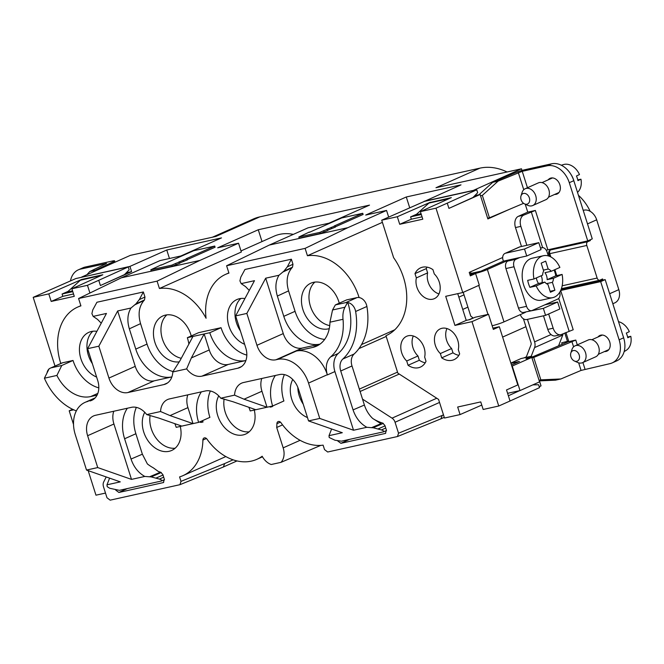 <?xml version="1.0" encoding="UTF-8"?>
<svg xmlns="http://www.w3.org/2000/svg" width="664" height="664" viewBox="0 0 664 664"><rect width="100%" height="100%" fill="white"/><g stroke="black" fill="none" stroke-linecap="round" stroke-linejoin="round"><path stroke-width="1" d="M409.729 207.824L406.285 196.984L461.007 184.874L424.238 201.458M388.664 217.087L386.556 210.438L365.706 215.061L406.285 196.984M507.064 171.984A61.362 45.526 -114 0 0 479.939 168.141L259.823 216.871A61.362 45.526 -114 0 0 253.324 219.012L212.48 237.197M474.768 195.681L480.122 194.494L487.874 218.937L509.512 209.301M561.121 289.421A7.362 0.739 -17.6 0 1 563.022 288.956L602.937 280.117L602.572 278.955L599.941 280.125A3.071 2.034 -102.5 0 1 599.675 280.208A3.071 2.034 -102.5 0 1 597.135 278.05L562.176 285.794M609.66 293.729L618.823 289.645L596.679 219.817A12.276 9.105 66 0 0 584.013 210.164L583.208 210.339M590.155 239.82L590.387 240.542L587.756 241.713A3.071 2.034 77.5 0 0 586.802 245.464L597.135 278.05M282.557 424.877L276.705 427.483A52.157 38.695 -114 0 0 276.905 423.682A3.071 2.274 -114 0 1 278.083 421.59A3.071 2.274 -114 0 1 281.013 422.769A52.157 38.695 -114 0 0 323.111 445.146L324.522 449.594L327.692 452.001L397.487 436.53L398.533 433.21L395.055 422.246L439.535 402.442M353.065 409.887L340.732 370.993A12.276 9.105 66 0 1 342.84 359.025A59.519 44.164 66 0 0 355.63 311.482A9.205 6.831 66 0 0 347.828 302.568A52.157 38.695 -114 0 1 338.25 353.472A18.409 13.662 -114 0 0 334.913 371.566L353.522 430.239L366.827 427.292C360.353 423.657 355.771 417.855 353.065 409.887L364.395 405.04L362.519 399.114L392.042 418.146A6.134 4.557 66 0 1 395.055 422.246M98.745 280.299L87.474 285.312L71.878 288.765L102.82 274.763L81.738 279.436L48.796 293.878L33.2 297.331L75.862 278.548L128.235 266.953L98.745 280.299L100.405 285.537L131.596 271.642L129.936 266.405L166.764 250.004L221.486 237.895L180.898 255.964L160.049 260.587L121.338 277.818L78.584 298.518L80.917 305.88A52.157 38.695 -114 0 0 77.613 307.117A52.157 38.695 -114 0 0 60.789 363.482M78.584 298.518L157.077 281.138L159.418 288.5A52.157 38.695 -114 0 1 206.064 318.272A52.157 38.695 66 0 1 225.627 274.348A52.157 38.695 66 0 1 228.939 273.111L226.607 265.749L269.36 245.049L308.063 227.818L328.921 223.204L369.508 205.126L258.271 229.752L217.684 247.821L238.542 243.207L199.831 260.446L121.338 277.818M347.828 302.568L345.736 302.626L357.016 297.605A9.205 6.831 66 0 1 359.099 297.547A52.157 38.695 -114 0 0 307.432 255.731L382.406 222.349M618.823 289.645A12.276 9.105 66 0 1 614.847 302.842L612.831 303.738M106.207 476.951L103.692 481.973A6.134 4.557 66 0 0 103.501 486.787L106.979 497.751L110.149 500.158L179.944 484.687L180.99 481.367L179.579 476.918A52.157 38.695 -114 0 0 182.89 475.681A52.157 38.695 -114 0 0 202.893 440.066A3.071 2.274 -114 0 1 204.072 437.974A3.071 2.274 -114 0 1 207.002 439.153A52.157 38.695 -114 0 0 256.902 459.297A52.157 38.695 -114 0 0 262.18 456.234A15.338 11.379 66 0 0 271.219 464.509L280.996 462.343A15.338 11.379 66 0 0 283.171 447.851L300.095 440.315M273.012 405.828A3.071 2.274 66 0 1 272.14 406.658A3.071 2.274 66 0 1 271.817 406.766L270.173 407.132A46.015 34.146 -114 0 0 270.024 406.575M578.668 362.851L581.066 370.421L560.881 378.97L540.845 379.849L533.74 357.456L575.779 340.076L568.816 341.611L568.633 341.03L561.678 342.823L562.151 344.334M33.2 297.331L55.004 366.063M425.226 362.776A18.409 13.662 66 0 1 419.341 360.262L417.98 355.979A15.338 11.379 66 0 1 413.307 336.001M422.047 216.829L411.34 219.195L410.601 216.871L421.308 214.497M466.634 320.297L466.02 319.766A23.929 17.754 66 0 1 466.634 320.297L469.805 319.6L475.067 317.259L488.521 314.279L493.319 329.41L499.336 326.729L517.795 384.921L506.524 389.942L510.027 400.998L539.517 387.651L538.595 384.746L532.827 384.871M438.97 293.911A15.338 11.379 66 0 1 427.624 272.887L426.263 268.605A18.409 13.662 66 0 1 427.052 267.135M458.865 355.331A18.409 13.662 66 0 1 452.981 352.816L451.62 348.534A15.338 11.379 66 0 1 446.947 328.555M386.099 335.66L385.967 335.718A53.991 40.064 -114 0 0 386.033 335.693A53.991 40.064 -114 0 0 393.619 257.682L381.717 220.182L424.379 201.399L476.752 189.804L477.673 192.709L472.984 197.498L448.93 208.38L480.122 194.494M385.967 335.718L397.844 373.151L438.572 399.413L444.482 418.029L460.077 414.577L457.679 407.015L480.761 401.903L483.16 409.472L498.755 406.019L471.988 321.642L488.521 314.279M419.341 360.262L408.069 365.283A18.409 13.662 -114 0 0 420.395 367.101A18.409 13.662 -114 0 0 426.006 361.316L424.653 357.033A15.338 11.379 66 0 0 420.171 340.69A15.338 11.379 66 0 0 406.667 336.274A15.338 11.379 66 0 0 406.708 361L417.98 355.979M408.069 365.283L406.708 361M451.62 348.534L440.348 353.555A15.338 11.379 66 0 1 440.307 328.829A15.338 11.379 66 0 1 453.811 333.245A15.338 11.379 66 0 1 458.293 349.579L459.646 353.87A18.409 13.662 66 0 1 454.035 359.656A18.409 13.662 66 0 1 441.709 357.838L452.981 352.816M441.709 357.838L440.348 353.555M481.765 405.073L460.077 414.577M498.755 406.019L510.027 400.998M492.92 328.149L499.336 326.729M430.314 202.462L451.337 197.615L420.395 211.617L422.794 219.186L399.72 224.291L411.34 219.195M399.72 224.291L397.313 216.73L430.255 202.279M416.569 214.248L410.601 216.871M466.02 319.766L457.737 293.654M502.681 257.499L469.232 272.398L470.336 275.884L475.598 273.543L469.987 274.788M581.066 370.421L609.892 363.664A21.472 15.936 -114 0 0 612.166 362.909A21.472 15.936 -114 0 0 619.13 339.819L600.671 281.627L560.665 290.483L573.215 329.742L561.578 334.424A9.205 6.1 77.5 0 1 560.798 334.681A9.205 6.1 77.5 0 1 553.17 328.207L548.655 313.972M600.671 281.627L605.178 279.619L602.937 280.117M612.166 362.909L616.673 360.901A21.472 15.936 -114 0 0 623.637 337.81L605.178 279.619M623.894 338.665A16.874 12.516 -114 0 0 623.471 337.129A16.874 12.516 -114 0 0 623.006 335.818M624.152 351.605L626.086 350.418A15.803 11.72 -114 0 0 630.8 336.316L627.779 337.744A16.285 12.085 -114 0 0 627.173 335.386A16.285 12.085 -114 0 0 626.301 333.087L629.323 331.66A15.803 11.72 -114 0 0 618.516 321.65M630.8 336.316L627.621 337.022M540.845 379.849L539.052 380.281M539.243 380.879L555.477 380.165L560.881 378.97M531.93 357.821L533.74 357.456M530.586 357.705L568.782 341.528A7.362 0.739 162.4 0 1 568.791 341.528M568.633 341.03L565.919 332.49M519.962 246.825A6.134 4.557 -114 0 0 519.314 247.041L505.03 253.399A6.134 4.557 66 0 1 505.677 253.183L524.519 249.017L526.735 255.997L541.011 249.639L538.803 242.659L519.962 246.825L505.677 253.183M469.722 273.95L470.992 273.385L470.502 271.833M505.03 253.399A6.134 4.557 66 0 0 503.038 259.998L503.412 261.159L480.861 271.202L470.992 273.385M503.412 261.159L526.735 255.997M492.165 325.758A9.205 0.921 -17.6 0 0 503.984 321.882L487.376 269.509A9.205 0.921 162.4 0 1 475.009 273.51L469.938 274.63M487.376 269.509L508.79 259.973M524.519 249.017L538.803 242.659M463.223 292.343L470.751 316.089A23.929 17.754 66 0 1 473.034 317.973L473.083 318.139M548.315 255.906L547.078 252.029A6.134 4.067 77.5 0 0 541.998 247.713A6.134 4.067 77.5 0 0 541.475 247.888L540.587 248.286M519.829 257.524L515.92 259.267A6.134 4.067 -102.5 0 0 514.011 266.762L526.56 306.328A6.134 4.067 77.5 0 0 531.648 310.644A6.134 4.067 77.5 0 0 532.171 310.478L557.719 299.099A6.134 4.067 77.5 0 0 559.785 292.143M514.011 266.762L505.935 268.546L518.493 308.113A6.134 4.067 77.5 0 0 523.572 312.437L531.648 310.644M505.935 268.546A6.134 4.067 -102.5 0 1 507.852 261.052L511.761 259.309M555.826 275.809L547.153 279.668A7.91 5.246 -102.5 0 0 544.936 272.688L551.22 271.294L559.885 267.434A21.472 14.234 77.5 0 0 543.393 255.731L532.179 258.213A21.472 14.234 77.5 0 0 530.362 258.811A21.472 14.234 77.5 0 0 523.265 283.661A21.472 14.234 77.5 0 0 541.467 300.145L552.68 297.663A21.472 14.234 77.5 0 0 554.498 297.065A21.472 14.234 77.5 0 0 562.101 274.423L555.826 275.809A21.472 14.234 77.5 0 0 554.108 270.007M543.393 255.731A21.472 14.234 77.5 0 0 541.575 256.329A21.472 14.234 77.5 0 0 533.972 278.98L542.637 275.12A7.91 5.246 77.5 0 1 543.675 271.061L541.168 263.151L545.675 261.143L548.182 269.053A7.91 5.246 77.5 0 1 551.22 271.294M533.972 278.98L527.689 280.366A21.472 14.234 77.5 0 0 529.905 287.346L536.188 285.96L544.854 282.1A7.91 5.246 77.5 0 0 547.891 284.35L550.398 292.251L554.905 290.243L552.398 282.341A7.91 5.246 77.5 0 0 553.436 278.282L562.101 274.423M536.188 285.96A21.472 14.234 77.5 0 0 552.68 297.663M529.905 287.346L538.57 283.486L544.854 282.1M538.57 283.486A7.91 5.246 -102.5 0 1 536.421 277.884M541.185 275.759A7.91 5.246 -102.5 0 1 541.99 282.731M550.099 291.305L554.905 290.243M546.464 283.652L552.398 282.341M543.376 270.115L548.182 269.053M547.153 279.668L553.436 278.282M526.809 311.715L543.351 308.37L557.627 302.012L544.795 304.851M557.627 302.012L559.843 308.992L545.559 315.35L543.351 308.37M545.559 315.35L526.726 319.525A6.134 4.557 66 0 1 520.393 314.694L520.36 314.587M94.139 271.501L95.226 270.306L89.823 271.501L106.572 263.475L80.643 269.069L85.158 267.061A21.472 15.936 -114 0 0 82.884 267.816L78.369 269.816A21.472 15.936 -114 0 0 70.484 280.905M85.158 267.061L112.083 261.101A7.362 0.739 -17.6 0 1 114.598 260.886L115.013 262.205M80.643 269.069A21.472 15.936 -114 0 0 78.369 269.816M89.823 271.501L86.884 274.73M95.226 270.306L113.345 261.74A7.362 0.739 -17.6 0 0 114.598 260.886M303.224 404.16A24.543 18.21 66 0 1 299.265 395.893A24.543 18.21 66 0 1 297.812 387.311M307.482 417.565A24.543 18.21 66 0 1 291.753 399.238A24.543 18.21 66 0 1 292.758 379.501M240.376 330.879A24.543 18.21 66 0 1 236.417 322.613A24.543 18.21 66 0 1 240.874 298.476M244.634 344.284A24.543 18.21 66 0 1 228.906 325.966A24.543 18.21 66 0 1 236.857 299.572A24.543 18.21 66 0 1 244.916 298.551M249.166 431.816A24.543 18.21 66 0 1 225.254 412.278A24.543 18.21 66 0 1 224.117 399.047M254.279 410.061A24.543 18.21 66 0 1 245.663 434.073A24.543 18.21 66 0 1 217.742 415.623A24.543 18.21 66 0 1 218.746 395.885M329.726 325.601A24.543 18.21 66 0 1 310.428 306.237A24.543 18.21 66 0 1 314.885 282.092M329.253 328.622A24.543 18.21 66 0 1 302.909 309.582A24.543 18.21 66 0 1 310.868 283.188A24.543 18.21 66 0 1 338.798 301.639A24.543 18.21 66 0 1 339.246 303.191M181.272 358.286A24.543 18.21 66 0 1 162.406 338.997A24.543 18.21 66 0 1 166.863 314.861M179.371 361.814A24.543 18.21 66 0 1 154.895 342.35A24.543 18.21 66 0 1 162.854 315.956A24.543 18.21 66 0 1 190.775 334.399A24.543 18.21 66 0 1 191.224 335.959M92.362 363.648A24.543 18.21 66 0 1 88.395 355.381A24.543 18.21 66 0 1 92.86 331.245M96.612 377.052A24.543 18.21 66 0 1 80.883 358.726A24.543 18.21 66 0 1 88.843 332.34A24.543 18.21 66 0 1 96.894 331.319M175.155 448.2A24.543 18.21 66 0 1 151.251 428.662A24.543 18.21 66 0 1 150.105 415.423M180.268 426.446A24.543 18.21 66 0 1 171.661 450.458A24.543 18.21 66 0 1 143.731 432.007A24.543 18.21 66 0 1 144.735 412.269M144.959 297.032L139.307 299.613L143.349 291.969L144.959 297.032L144.503 299.954L135.912 303.888L139.307 299.613M117.669 310.959L135.24 366.345L108.938 378.057L98.828 346.193L117.669 310.959L130.974 308.013L135.912 303.888M173.105 371.558A35.283 26.178 -114 0 1 147.043 344.085L140.56 323.634C137.863 314.188 138.975 306.511 143.889 300.601A48.63 36.08 66 0 1 144.503 299.954M539.434 380.87L541.027 385.892L539.209 386.697M115.719 490.107L118.873 492.464L163.394 482.57L164.365 479.284L162.887 474.619L160.705 472.253A47.401 35.175 66 0 1 158.273 471.432L153.318 467.838A46.015 34.146 -114 0 1 147.375 463.929L142.37 454.193L131.04 459.04L124.608 438.763A35.283 26.178 -114 0 1 127.363 408.236M522.004 170.457L521.481 168.797L472.677 190.709M511.861 366.221L531.806 357.431L539.558 381.875L520.02 390.573L507.595 393.32M512.259 366.13L520.02 390.573M443.477 414.859L442.232 415.415L440.896 418.826L444.266 417.357M276.705 427.483L283.171 447.851M364.395 405.04C366.113 410.319 368.869 414.792 372.67 418.453L380.953 423.673L371.516 427.674L373.226 427.765L383.302 423.358M337.752 440.962L340.898 443.32L385.427 433.418L386.398 430.131L384.912 425.466L382.738 423.101A47.401 35.175 66 0 1 372.67 418.453M284.375 374.604A35.283 26.178 -114 0 0 283.901 400.981L272.63 405.994L250.203 410.958A35.283 26.178 -114 0 0 248.867 407.298M210.372 390.988A35.283 26.178 -114 0 0 209.89 417.357L198.619 422.379L176.192 427.342A35.283 26.178 -114 0 0 174.856 423.682M202.553 420.627A46.015 34.146 -114 0 0 203.043 421.989L201.391 422.354A3.071 2.274 66 0 1 199.64 421.922M136.361 407.372A35.283 26.178 -114 0 0 135.879 433.741L142.37 454.193M564.79 332.988L567.504 341.537M468.95 319.791L473.034 317.973M502.615 337.08L525.938 326.696M550.423 250.013A3.071 3.071 0 0 0 548.746 253.748L549.792 253.656A3.071 2.034 -102.5 0 1 550.755 249.905A3.071 2.274 66 0 0 550.423 250.013L553.054 248.842A3.071 2.274 66 0 1 553.378 248.734L590.387 240.542M447.694 199.266L450.126 198.162M450.067 197.98L428.902 203.093L415.905 214.854L421.059 213.708M531.806 357.431L525.971 358.726L531.607 356.211L521.066 358.543L510.865 363.092M511.471 364.984L519.439 361.432L510.94 363.316M129.936 266.405L81.547 277.286M131.596 271.642L126.251 272.829M81.498 277.129L130.352 255.374L215.858 236.45L259.823 216.871M72.542 290.857L67.388 292.002L80.377 280.241L101.609 275.319M80.377 280.241L101.55 275.128M180.99 481.367L224.689 463.563L223.345 466.983L237.015 460.932M534.254 384.838L534.088 384.307M386.556 210.438L347.853 227.677L305.1 248.377L307.432 255.731M524.037 357.888L526.344 356.858M272.979 405.878L270.173 407.132M100.405 285.537L124.458 274.647L129.156 269.858L128.235 266.953M448.183 198.818L428.902 203.093M578.427 195.291A39.881 29.589 66 0 1 590.18 211.318M320.778 445.378L280.996 462.343M89.922 293.031L87.474 285.312M166.764 250.004L169.461 258.503M531.905 357.141L531.607 356.211M226.607 265.749L305.1 248.377M347.853 227.677L269.36 245.049M424.18 201.275L472.627 190.551M521.481 168.797L435.974 187.721L479.939 168.141M309.341 232.35L341.661 217.958L362.743 213.293L363.117 214.455L335.303 226.839M327.792 230.184L335.386 227.096L335.021 225.934L334.183 226.009L362.743 213.293M309.258 232.085L298.825 237.031L299.19 238.193L320.272 233.529L327.875 230.441L327.501 229.279L326.671 229.354L335.021 225.934M161.327 265.11L193.647 250.726L214.729 246.053L215.094 247.216L187.29 259.599M179.77 262.952L187.373 259.865L186.999 258.703L186.169 258.769L214.729 246.053M161.244 264.853L150.803 269.8L151.176 270.962L172.258 266.297L179.853 263.21L179.487 262.048L178.649 262.122L186.999 258.703M99.177 276.415L99.666 275.967M72.791 291.645L62.084 294.019L68.052 291.405M62.084 294.019L62.823 296.343L73.53 293.978M48.796 293.878L51.194 301.439L74.277 296.335L71.878 288.765M62.823 296.343L51.194 301.439M88.179 470.651L95.965 495.178L105.501 493.07M72.6 409.29L69.197 410.8L73.521 424.445M73.704 409.804L69.197 410.8M448.93 208.38L447.262 203.142L435.991 208.164L420.395 211.617M476.752 189.804L447.262 203.142M397.313 216.73L381.717 220.182M475.598 273.543L479.292 285.18L462.758 292.542L435.991 208.164M521.489 246.485L515.48 227.561L520.866 226.366A9.205 6.1 77.5 0 1 523.73 215.128L535.367 210.446L527.747 212.14L518.352 216.323A9.205 6.1 77.5 0 0 515.48 227.561M525.224 204.188L527.747 212.14M471.988 321.642L454.94 325.41L445.71 296.318L462.758 292.542M454.94 325.41L466.219 320.397M519.655 390.656L508.367 395.761M414.992 273.626A18.409 13.662 -114 0 1 420.602 267.833A18.409 13.662 -114 0 1 432.936 269.65L434.289 273.933A15.338 11.379 66 0 1 434.331 298.659A15.338 11.379 66 0 1 420.835 294.243A15.338 11.379 66 0 1 416.353 277.909L414.992 273.626L426.263 268.605M427.624 272.887L416.353 277.909M563.122 333.735A7.976 5.918 66 0 1 562.757 335.046L558.573 345.853M527.448 319.359L534.586 341.869A7.976 5.918 66 0 1 534.578 347.596L531.2 356.302M523.431 318.82L531.001 342.657A3.071 2.274 66 0 1 530.992 344.865L526.129 357.423M543.476 315.815L547.783 329.394A9.205 6.1 77.5 0 0 551.029 334.548A9.205 6.1 77.5 0 0 555.411 335.876L560.798 334.681M525.407 312.346L503.984 321.882M526.867 245.298L520.866 226.366M604.514 351.546A8.59 6.374 -114 0 0 606.929 351.14A8.59 6.374 -114 0 0 609.71 341.902A8.59 6.374 -114 0 0 599.941 335.444A8.59 6.374 -114 0 0 598.023 336.972M570.832 353.041L571.953 349.563A9.205 6.831 66 0 1 575.074 345.844L588.229 339.993A9.205 6.831 66 0 1 598.696 346.907A9.205 6.831 66 0 1 595.716 356.809L582.56 362.66A9.205 6.831 66 0 1 577.713 362.494L574.377 361A5.661 4.2 66 0 1 570.924 356.842A5.661 4.2 66 0 1 570.832 353.041A5.661 4.2 66 0 1 574.941 350.584A5.661 4.2 66 0 1 579.199 355.008A5.661 4.2 66 0 1 578.576 360.154A5.661 4.2 66 0 1 574.377 361M575.074 345.844A9.205 6.831 66 0 1 585.548 352.767A9.205 6.831 66 0 1 582.56 362.66M546.248 250.179L587.748 240.891L592.263 238.882L573.804 180.691A21.472 15.936 -114 0 0 551.643 163.8L524.709 169.76A7.362 0.739 162.4 0 0 515.247 172.773L492.713 182.318L478.985 194.743M554.672 194.427A8.59 6.374 -114 0 0 557.088 194.021A8.59 6.374 -114 0 0 559.868 184.783A8.59 6.374 -114 0 0 550.099 178.325A8.59 6.374 -114 0 0 548.182 179.853M587.748 240.891L569.289 182.7A21.472 15.936 -114 0 0 547.128 165.809L522.244 171.32L527.457 187.738M520.999 195.922L522.111 192.444A9.205 6.831 66 0 1 525.232 188.725L538.388 182.874A9.205 6.831 66 0 1 548.854 189.788A9.205 6.831 66 0 1 545.874 199.69L532.719 205.541A9.205 6.831 66 0 1 527.872 205.383L524.535 203.881A5.661 4.2 66 0 1 521.082 199.723A5.661 4.2 66 0 1 520.999 195.922A5.661 4.2 66 0 1 525.099 193.465A5.661 4.2 66 0 1 529.357 197.897A5.661 4.2 66 0 1 528.735 203.035A5.661 4.2 66 0 1 524.535 203.881M525.232 188.725A9.205 6.831 66 0 1 535.707 195.648A9.205 6.831 66 0 1 532.719 205.541M574.011 181.347A16.874 12.516 -114 0 0 573.63 180.019A16.874 12.516 -114 0 0 570.725 174.059M577.506 192.369A15.803 11.72 -114 0 0 580.958 179.205L577.937 180.625A16.285 12.085 -114 0 0 577.331 178.267A16.285 12.085 -114 0 0 576.46 175.977L579.481 174.549A15.803 11.72 -114 0 0 563.454 164.572L561.279 165.22M580.958 179.205L577.78 179.903M480.504 195.714L482.338 195.407L498.124 181.114L492.713 182.318M522.244 171.32L498.124 181.114M523.606 203.333L489.443 217.8L482.338 195.407M489.443 217.8L487.625 218.166M298.825 237.031L319.907 232.367L320.272 233.529M324.032 231.852L323.658 230.69L327.501 229.279M319.907 232.367L323.658 230.69M331.543 228.507L331.178 227.345M150.803 269.8L171.885 265.135L172.258 266.297M176.01 264.621L175.645 263.459L179.487 262.048M171.885 265.135L175.645 263.459M183.53 261.276L183.156 260.114M98.811 387.867A35.283 26.178 66 0 1 73.032 360.469L62.665 362.76A9.205 6.831 66 0 0 61.694 363.083L50.306 368.155L62.665 362.76M143.349 291.969L96.927 302.244L92.769 309.922L91.898 313.624L93.151 316.388L106.456 313.441L87.615 348.675L98.828 346.193M188.883 344.06A35.283 26.178 -114 0 0 187.356 337.685L198.627 332.664L221.054 327.701A35.283 26.178 -114 0 0 246.825 355.099M282.582 272.174L291.911 267.833C286.989 273.751 285.877 281.428 288.574 290.873L295.065 311.316L283.785 316.338L277.361 296.061C274.979 288.027 275.527 281.088 278.988 275.253L283.935 271.119L287.329 266.853L291.371 259.201L244.95 269.476L240.791 277.154L239.92 280.864L241.173 283.619L254.478 280.681L235.629 315.906L245.738 347.778A18.409 13.662 66 0 1 239.77 367.574A18.409 13.662 66 0 1 237.82 368.213L201.939 376.156A18.409 13.662 -114 0 1 186.642 368.902L191.348 357.938L204.172 333.959L209.782 332.722A35.283 26.178 -114 0 0 245.879 360.535L228.242 364.445L201.939 376.156M291.371 259.201L292.973 264.264L287.329 266.853M291.911 267.833A48.63 36.08 66 0 1 292.517 267.185L292.973 264.264M295.065 311.316A35.283 26.178 -114 0 0 324.654 339.428M357.016 297.605L346.641 299.896L335.37 304.917L332.548 309.98L329.95 322.189A35.283 26.178 -114 0 1 316.413 346.201A35.283 26.178 -114 0 1 312.678 347.438L296.31 351.057A30.063 22.31 66 0 1 327.327 374.712L327.393 374.919A18.409 13.662 -114 0 1 330.738 356.817A52.157 38.695 -114 0 0 343.022 319.293L329.95 322.189M130.974 308.013C127.505 313.856 126.965 320.795 129.339 328.829L135.771 349.106A35.283 26.178 -114 0 0 171.876 376.92L154.231 380.829L127.928 392.54L163.809 384.597L167.544 382.937M135.24 366.345A18.409 13.662 -114 0 0 154.231 380.829M275.377 375.467A35.283 26.178 -114 0 0 272.63 405.994M255.806 409.721L232.832 401.687L220.73 398.209L234.566 395.146L244.045 399.205L267.019 407.239L261.948 391.237A18.409 13.662 66 0 1 261.799 378.472M201.366 391.851A35.283 26.178 -114 0 0 198.619 422.379M170.034 415.589L187.937 407.621L193.008 423.624L170.034 415.589L160.555 411.531L146.719 414.593L158.82 418.071L181.795 426.105M161.277 472.502L151.201 476.91L144.793 476.445L131.497 479.391L97.733 467.58L86.519 470.062L120.284 481.873L106.979 484.811L107.186 486.654L109.743 488.272L119.395 490.331L161.327 481.043L164.473 479.682M144.793 476.445C138.328 472.801 133.738 466.999 131.04 459.04M151.201 476.91L159.426 479.084C161.559 479.889 162.29 480.512 161.618 480.952M146.719 414.593A18.409 13.662 -114 0 0 131.422 407.339L95.541 415.282A18.409 13.662 66 0 0 93.591 415.921A18.409 13.662 66 0 0 87.623 435.717L97.733 467.58M131.497 479.391L113.926 424.005A18.409 13.662 66 0 1 113.785 411.24M106.979 484.811L109.593 478.13M47.053 372.778A9.205 6.831 66 0 1 48.97 369.068M75.563 410.593A59.519 44.164 -114 0 0 76.285 410.999M76.335 410.892A52.157 38.695 66 0 1 44.397 378.206L49.119 368.786L50.306 368.155M97.06 395.163L90.653 396.582A35.283 26.178 66 0 1 56.905 375.434L61.76 365.49L51.394 367.781M61.76 365.49L73.032 360.469M234.566 395.146A18.409 13.662 66 0 1 241.605 383.153A18.409 13.662 66 0 1 243.555 382.514L279.444 374.571A18.409 13.662 -114 0 1 298.435 389.046L308.544 420.918L319.757 418.436L308.544 383.078L327.327 374.712M256.951 345.297L246.842 313.425L265.691 278.191L283.262 333.585L256.951 345.297A18.409 13.662 -114 0 0 275.95 359.772L277.519 359.423A30.063 22.31 66 0 1 308.544 383.078M246.842 313.425L235.629 315.906M187.356 337.685L192.958 336.44L180.135 360.419L172.806 371.964L186.642 368.902M172.806 371.964A18.409 13.662 66 0 1 165.759 383.958A18.409 13.662 66 0 1 163.809 384.597M108.938 378.057A18.409 13.662 -114 0 0 127.928 392.54M94.504 398.533L89.798 400.981A18.409 13.662 66 0 0 91.748 400.334A18.409 13.662 66 0 0 97.724 380.547L87.615 348.675M88.229 401.33A30.063 22.31 -114 0 0 85.05 402.376A30.063 22.31 -114 0 0 75.298 434.704L86.519 470.062M160.555 411.531A18.409 13.662 66 0 1 167.594 399.537A18.409 13.662 66 0 1 169.544 398.898L205.433 390.955A18.409 13.662 -114 0 1 220.73 398.209M373.226 427.765L381.451 429.932C383.584 430.745 384.315 431.368 383.643 431.808L341.421 441.178L334.963 440.224L329.211 437.51L329.012 435.667L331.618 428.986M353.522 430.239L319.757 418.436M366.827 427.292L371.516 427.674M359.099 297.547A9.205 6.831 66 0 1 366.901 306.469A59.519 44.164 66 0 1 354.119 354.012A12.276 9.105 66 0 0 352.003 365.972L362.519 399.114M345.736 302.626L335.37 304.917M347.397 302.759L344.923 307.241C343.197 310.727 342.566 314.744 343.022 319.293M283.785 316.338A35.283 26.178 -114 0 0 319.998 344.135L302.253 348.06L275.95 359.772M265.691 278.191L278.988 275.253M283.262 333.585A18.409 13.662 -114 0 0 302.253 348.06M292.517 267.185L283.935 271.119M249.257 290.434L245.58 286.632L241.173 283.619M221.054 327.701L209.782 332.722M192.958 336.44L204.172 333.959L209.251 349.961A18.409 13.662 -114 0 0 228.242 364.445M308.544 420.918L342.309 432.721L329.012 435.667M378.314 428.819L385.045 425.873M93.151 316.388L97.558 319.401L101.235 323.194M187.937 407.621A18.409 13.662 66 0 1 187.796 394.856M56.905 375.434L44.397 378.206M156.281 477.972L163.012 475.026M159.418 288.5L241.339 252.021L238.542 243.207M199.831 260.446L157.077 281.138M240.99 250.934L274.124 236.177A52.157 38.695 66 0 1 293.314 234.384M262.014 241.571L258.271 229.752M587.507 223.901L596.679 219.817M397.512 372.114L359.34 389.112M399.255 374.064L360.104 391.494M561.553 288.193A3.071 2.034 77.5 0 0 562.674 288.4L599.675 280.208M280.424 422.113L276.905 423.682M392.042 418.146L436.754 398.234M361.515 344.591L394.773 329.776M358.942 348.592L386.199 336.449M271.817 406.766L272.439 406.493M619.13 339.819L623.637 337.81M571.837 341.329L573.588 346.849M575.779 340.076L577.298 344.857M582.901 362.511L585.009 369.167M558.714 298.377L569.089 331.079M487.982 314.396L478.786 285.412M540.529 248.095L541.475 247.888M518.493 308.113L526.56 306.328M515.92 259.267L507.852 261.052M113.677 262.795L113.345 261.74M105.667 264.015L105.526 263.567M143.889 300.601L134.56 304.934M583.258 210.496L584.013 210.164M553.378 248.734L550.755 249.905L587.756 241.713M550.838 256.926L549.792 253.656L586.802 245.464M127.397 488.555L118.873 492.464M163.709 482.379L163.045 482.686M442.232 415.415L398.533 433.21M554.872 269.667L556.756 275.601M201.391 422.354L202.927 421.673M349.43 439.41L340.898 443.32M385.743 433.235L385.078 433.542M206.413 438.497L202.893 440.066M224.689 463.563L233.106 459.82M534.578 347.596L562.757 335.046M534.586 341.869L551.029 334.548M547.783 329.394L553.17 328.207M531.25 211.783L542.629 247.655M518.352 216.323L523.73 215.128M535.367 210.446L547.833 249.73M569.289 182.7L573.804 180.691M547.128 165.809L551.643 163.8M518.302 172.574L523.747 189.73M140.56 323.634L129.339 328.829M147.043 344.085L135.771 349.106M160.456 472.179L149.483 476.827M135.879 433.741L124.608 438.763M113.926 424.005L87.623 435.717M334.913 371.566L327.393 374.919M355.63 311.482L366.901 306.469M344.923 307.241L332.548 309.98M338.25 353.472L330.738 356.817M319.832 344.251L312.678 347.438M277.519 359.423L296.31 351.057M277.361 296.061L288.574 290.873M241.555 366.553L237.82 368.213M209.251 349.961L191.348 357.938M340.732 370.993L352.003 365.972M342.84 359.025L354.119 354.012M381.451 429.932L385.726 428.023M244.045 399.205L261.948 391.237M90.653 396.582L97.832 393.387M89.798 400.981L93.533 399.321M159.426 479.084L163.701 477.167M80.85 305.672L77.613 307.117M561.478 288.425A3.071 3.071 0 0 0 562.674 288.4M262.496 456.807L256.902 459.297M540.513 248.046L541.998 247.713M458.841 297.148L464.011 294.849M462.742 309.432L467.912 307.133M548.746 253.748L549.576 256.337M223.627 466.9L179.944 484.687M441.17 418.743L397.487 436.53M225.835 456.558L182.89 475.681M591.84 339.727L602.348 335.046M541.998 182.608L552.506 177.927M383.643 431.808L386.498 430.529M95.184 397.861L85.05 402.376M548.489 197.183L558.997 192.502M598.33 354.302L608.838 349.621M225.627 274.348L228.873 272.904"/></g></svg>
